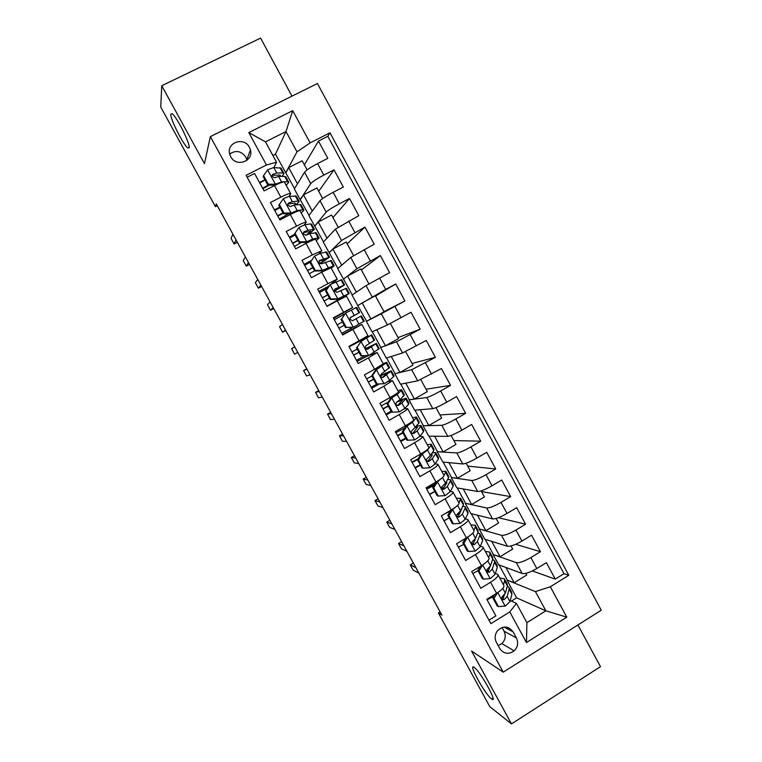 <?xml version="1.0" encoding="UTF-8"?>
<svg xmlns="http://www.w3.org/2000/svg" width="762" height="762" viewBox="0 0 762 762"><rect width="100%" height="100%" fill="white"/><g stroke="black" fill="none" stroke-linecap="round" stroke-linejoin="round"><path stroke-width="1.14" d="M189.186 147.695L187.852 147.952C183.452 145.218 169.974 118.586 170.764 114.1L172.117 113.69C176.613 116.462 190.414 144.028 189.186 147.695M491.48 698.878C485.042 694.344 467.458 662.369 474.164 667.388L474.231 667.436C480.308 671.227 498.586 704.307 491.719 699.049L491.48 698.878M230.705 156.677C236.049 167.564 253.813 161.439 250.441 149.943L249.412 147.285C244.03 136.236 225.952 142.694 229.762 154.362L230.705 156.677M246.964 160.315L245.84 157.115C241.259 150.943 235.868 149.904 229.667 154M291.97 96.145L260.585 38.1L161.754 85.725L160.753 107.061L215.417 206.664L217.294 205.702M601.247 610.219L317.44 83.515L210.369 136.608L503.225 672.16L601.247 610.219M503.225 672.16L471.583 651.053L511.502 723.9L600.475 666.664L577.92 624.964M247.145 177.222L254.565 173.469L264.081 190.919L274.52 185.585L280.845 197.177C286.864 194.158 290.151 192.986 290.703 193.662L289.246 196.225M280.845 197.177L270.415 202.54L279.902 219.932L290.303 214.541L296.589 226.104C302.581 223.047 305.8 221.761 306.267 222.256L304.267 225M296.589 226.104L286.217 231.505L295.675 248.85L306.019 243.411L312.296 254.927L321.764 250.765L318.697 254.013M312.296 254.927L301.971 260.385L311.391 277.663L321.688 272.177L327.936 283.655L337.214 279.168L331.232 284.026M327.936 283.655L317.659 289.16L327.05 306.372L337.299 300.847L343.529 312.287L352.615 307.477L333.623 318.43M343.529 312.287L333.299 317.84L342.662 334.994L352.863 329.413L359.073 340.814L367.97 335.699L361.836 324.431L352.863 329.413M359.073 340.814L348.891 346.415L358.216 363.512L368.37 357.892L374.561 369.256L383.257 363.817L377.171 352.625M374.561 369.256L364.427 374.894L373.723 391.935L383.819 386.267L389.992 397.593C395.764 394.287 398.602 392.373 398.507 391.849L392.449 380.714M389.992 397.593L379.905 403.279L389.172 420.272L399.231 414.547L405.374 425.834C411.109 422.491 413.89 420.472 413.699 419.786L407.689 408.718M405.374 425.834L395.335 431.568L404.565 448.504L414.576 442.732L420.7 453.981C426.406 450.599 429.12 448.475 428.844 447.618L422.862 436.626M420.7 453.981L410.708 459.762L419.91 476.641L429.873 470.83L435.978 482.041C441.655 478.612 444.303 476.393 443.941 475.374L437.998 464.449M435.978 482.041L426.034 487.861L435.207 504.682L445.122 498.824L451.209 509.997C456.848 506.53 459.438 504.206 458.981 503.025L460.591 498.3L456.362 498.215M451.209 509.997L441.312 515.864L450.447 532.628L460.324 526.723L466.382 537.858C471.983 534.362 474.516 531.933 473.974 530.59L468.106 519.798M466.382 537.858L456.533 543.782L465.639 560.48L475.469 554.536L481.508 565.633C487.08 562.089 489.547 559.565 488.918 558.06L483.079 547.335M481.508 565.633L471.707 571.595L480.784 588.235L490.557 582.254C496.11 578.691 498.538 576.101 497.862 574.5L495.386 573.376M511.007 545.954L512.683 549.04L500.053 556.727L493.1 554.546L498.643 564.756L522.199 573.51C525.304 574.043 530.181 572.386 536.819 568.557L546.383 562.67L555.269 579.101L532.371 570.967M493.1 554.546L516.293 562.623C519.36 563.08 524.218 561.394 530.876 557.565L540.458 551.698L515.693 544.287M540.458 551.698L531.543 535.219L521.932 541.058C515.274 544.878 510.435 546.611 507.416 546.259L484.756 539.201L479.184 528.952L501.491 535.334L507.416 546.259M481.146 490.89L484.413 496.91L471.668 504.482L465.23 503.282L470.821 513.559L492.585 518.922C495.51 519.093 500.31 517.284 506.997 513.464L516.655 507.673L525.589 524.208L498.358 517.712M466.144 463.22L470.211 470.716L457.419 478.241L451.237 477.536L456.838 487.842L477.707 491.49C480.536 491.49 485.308 489.585 492.014 485.785L501.71 480.031L510.683 496.624L481.527 491.585M451.094 435.454L455.971 444.446L443.113 451.914L437.197 451.714L442.817 462.048L462.782 463.963C465.515 463.791 470.249 461.801 476.974 458.01L486.718 452.304L495.719 468.954L467.716 466.115M435.988 407.603L441.674 418.09L428.768 425.501L423.12 425.796L428.749 436.169L447.799 436.35C450.447 435.997 455.143 433.93 461.886 430.149L471.678 424.482L480.708 441.188L453.866 440.569M420.834 379.657L427.339 391.649L414.376 399.012L408.984 399.812L414.642 410.213L432.778 408.651C435.331 408.108 439.988 405.955 446.751 402.184L456.59 396.564L465.649 413.328L439.969 414.947M405.632 351.606L412.966 365.131L399.936 372.428L394.821 373.742L400.488 384.181L417.7 380.848L441.446 368.56L450.542 385.372L426.034 389.239M390.373 323.469L398.536 338.528L385.458 345.767L380.6 347.586L386.296 358.054L402.565 352.958L426.253 340.452L435.378 357.33L412.052 363.455M370.923 319.021L362.179 302.924L375.361 295.78L384.067 311.829L366.341 321.354L372.056 331.861L387.391 324.974L411.013 312.258L420.167 329.184L398.031 337.595M366.598 321.212L357.769 305.572L385.696 289.408L395.716 283.969L404.898 300.952L383.962 311.648M395.716 283.969L375.504 296.047M357.769 305.572L352.034 295.037L366.055 285.645L389.582 272.625L380.371 255.575L361.369 269.977M352.282 294.875L337.69 268.643L350.749 257.432L374.218 244.192L364.969 227.095L347.186 243.821M337.918 268.443L323.298 242.154L335.404 229.133L358.797 215.675L349.52 198.511L332.965 217.589M323.507 241.935L308.858 215.589L319.992 200.73C321.84 198.825 326.222 196.025 333.146 192.338L343.329 187.052L334.023 169.84L318.697 191.272M329.127 285.721L328.089 286.55M361.836 324.422L351.539 329.603M368.37 357.892L377.152 352.577L369.17 355.34M367.856 355.806L357.102 361.464M383.819 386.267L392.411 380.648L387.877 381.572M399.231 414.547C404.974 411.223 407.775 409.242 407.632 408.623L404.212 408.88M414.576 442.732C420.291 439.369 423.034 437.283 422.796 436.493L419.862 436.388M429.873 470.83C435.559 467.42 438.236 465.239 437.902 464.287L435.197 463.906M445.122 498.824C450.771 495.376 453.39 493.09 452.971 491.976L450.371 491.376M460.324 526.723C465.934 523.237 468.487 520.856 467.982 519.579L465.458 518.789M458.991 517.065L457.133 516.569M475.469 554.536C481.051 551.012 483.537 548.526 482.946 547.087L480.451 546.125M473.431 543.763L471.726 543.192M440.131 611.857L438.369 612.934L441.903 615.096L216.275 203.864L215.417 206.664M516.436 638.013L513.102 631.889C508.425 625.888 503.225 625.497 497.472 630.726C494.805 634.432 494.433 638.299 496.376 642.337L499.729 648.481C503.73 653.958 508.54 654.749 514.169 650.853C517.836 647.052 518.598 642.776 516.436 638.013L504.053 631.193L502.044 627.497M294.551 188.652L275.473 154.172L285.998 131.55L265.471 141.856L276.539 162.211L266.462 164.992L246.097 175.308L490.89 623.649L509.788 611.924L516.426 603.39L510.245 600.551M266.462 164.992L248.803 132.559L292.703 110.671L310.124 142.875L329.994 132.807L568.795 575.3L550.335 586.759L566.804 617.182L526.456 642.547L509.788 611.924M309.048 215.332L300.171 199.615L310.725 183.652C312.515 181.623 316.868 178.765 323.802 175.089L334.023 169.84M300.171 199.615L294.37 188.947L304.543 172.241L310.725 183.652M314.639 226.228L326.165 212.103C328.051 210.274 332.442 207.502 339.357 203.816L349.52 198.511M329.06 252.765L341.547 240.468L364.969 227.095M343.433 279.206L356.883 268.729L380.371 255.575M366.341 321.354L381.305 313.753L387.391 324.974M380.6 347.586L396.497 341.776L402.565 352.958M394.821 373.742L411.651 369.703L417.7 380.848M408.984 399.812L426.749 397.535L432.778 408.651M423.12 425.796L441.798 425.282L447.799 436.35M437.197 451.714L456.79 452.933L462.782 463.963M451.237 477.536L471.745 480.489L477.707 491.49M465.23 503.282L486.642 507.959L492.585 518.922M488.661 570.69L486.804 569.947M555.269 579.101L563.994 573.691L327.841 136.303L318.459 141.065L304.381 164.868M304.543 172.241C306.286 170.136 310.629 167.249 317.573 163.573L327.803 158.344L318.459 141.065M404.898 300.952L381.305 313.753M420.167 329.184L396.497 341.776M435.378 357.33L411.651 369.703M450.542 385.372L440.684 390.973C433.911 394.745 429.263 396.926 426.749 397.535M465.649 413.328L455.838 418.976C449.085 422.748 444.408 424.853 441.798 425.282M480.708 441.188L470.945 446.875C464.21 450.666 459.496 452.685 456.79 452.933M495.719 468.954L486.004 474.688C479.288 478.488 474.536 480.422 471.745 480.489M510.683 496.624L501.005 502.406C494.319 506.216 489.528 508.063 486.642 507.959M525.589 524.208L515.969 530.038C509.292 533.848 504.473 535.619 501.491 535.334M488.985 620.173L495.872 615.906L486.823 599.313L496.586 593.312C502.12 589.731 504.53 587.111 503.806 585.445L498.015 574.786M276.539 162.211L273.968 167.526M503.663 597.541L502.044 596.798M516.426 603.39L526.904 622.649L545.859 610.8L535.448 591.598L550.335 586.759M511.426 601.094L516.646 597.865L545.859 610.8L566.804 617.182M516.646 597.865L506.959 580.053L535.448 591.598M511.502 723.9L489.842 706.717L438.369 612.934M161.754 85.725L204.454 163.649L210.369 136.608M275.473 154.172L272.882 155.486M285.655 172.917L296.999 151.838L285.998 131.55L292.703 110.671M525.856 573.357L526.742 574.986L514.169 582.72L506.959 580.053M507.206 579.901L499.053 564.909M493.338 554.393L485.146 539.325M496.1 518.465L498.567 523.018L485.88 530.647L479.184 528.952M479.431 528.809L471.202 513.655M465.477 503.139L457.2 487.909M451.485 477.393L443.17 462.086M437.445 451.561L429.082 436.178M423.367 425.653L414.957 410.185M409.242 399.669L400.793 384.124M395.068 373.599L386.572 357.969M380.857 347.443L372.323 331.737M563.994 573.691L568.795 575.3M514.169 582.72L505.873 567.442M500.053 556.727L491.709 541.363M485.88 530.647L477.498 515.207M459.229 546.678L463.667 544.382M471.668 504.482L463.239 488.966M448.104 518.493L444.055 520.903M457.419 478.241L448.942 462.639M434.845 491.5L429.682 494.538M435.331 483.432L434.912 482.66M443.113 451.914L434.597 436.226M420.453 465.077L415.252 468.097M420.195 455.638L419.643 454.619M428.768 425.501L420.205 409.737M406.003 438.569L400.783 441.569M414.376 399.012L405.765 383.162M391.506 411.975L386.267 414.947M399.936 372.428L391.277 356.492M379.171 384.067L371.704 388.249M385.458 345.767L376.752 329.746M366.16 356.445L365.846 355.864M362.179 302.924L358.026 305.438M350.844 328.317L351.549 329.613L342.443 334.594M343.443 314.744L342.757 313.477M356.33 292.16L347.577 276.044L343.691 279.073M368.932 283.921L360.817 268.948L347.577 276.044M352.615 307.467L346.462 296.17L337.299 300.847M328.289 286.931L328.06 286.502L318.897 291.417M341.69 265.205L332.927 249.069L329.317 252.622M353.549 255.556L346.224 242.03L332.927 249.069M337.195 279.13L331.041 267.814L321.688 272.177M311.42 260.461L304.114 264.319M327.003 238.163L318.23 222.009L314.897 226.095M338.118 227.095L331.584 215.036L318.23 222.009M321.726 250.688L315.573 239.373C315.163 238.982 311.982 240.325 306.019 243.411M294.684 234.315L289.284 237.134M312.268 211.036L303.486 194.872L300.428 199.482M322.64 198.539L316.897 187.947L303.486 194.872M306.2 222.152L300.047 210.826C299.552 210.264 296.294 211.503 290.303 214.541M279.835 207.073L274.415 209.864M297.485 183.823L288.693 167.63L285.921 172.784M307.105 169.888L302.162 160.772L288.693 167.63M327.841 136.303L329.994 132.807M310.124 142.875L296.999 151.838M290.627 193.519L284.474 182.194C283.874 181.451 280.559 182.585 274.52 185.585M264.938 179.737L259.49 182.509M273.406 186.157L272.834 185.118M526.904 622.649L526.456 642.547M248.803 132.559L265.471 141.856M498.177 645.643L501.853 643.595C505.406 639.928 506.139 635.794 504.053 631.193M508.806 627.831L507.311 628.764M497.615 592.655L494.005 598.361L498.491 606.609L505.282 606.076L509.969 601.618L511.921 594.236L511.635 592.179L509.168 587.654M493.614 596.456L487.08 599.78M503.453 584.797L504.625 580.806L504.377 578.834L499.729 577.939M494.005 598.361L492.776 597.779L497.243 606L498.491 606.609M492.776 597.779L494.976 594.303M413.337 563.032L410.27 564.871L415.881 567.661M410.27 564.871L413.195 570.205L418.862 573.1M504.663 579.358L507.14 583.902L507.397 585.911L505.358 593.15L502.025 596.837C501.491 599.142 502.253 600.056 504.311 599.58L507.14 596.427L509.149 589.14L508.873 587.111L507.302 586.235M504.53 594.484L502.91 598.932L504.311 599.58M486.689 561.908L482.832 564.832L479.003 570.833L483.508 579.101L490.328 578.606L495.09 574.281L497.31 567.366L497.11 565.461L494.614 560.87M478.031 570.748L472.754 573.51M488.68 557.622L489.985 553.888L489.833 552.079L485.318 551.45M479.003 570.833L477.822 570.347L482.308 578.587L483.508 579.101M477.822 570.347L480.403 566.309M401.622 541.677L398.536 543.506L403.908 545.84M398.536 543.506L401.469 548.85L406.898 551.297M490.09 552.555L492.595 557.165L492.766 559.013L490.471 565.785L486.928 569.595C486.632 571.795 487.442 572.633 489.356 572.11L492.262 569.081L494.528 562.242L494.348 560.384L492.566 559.594M490.09 566.471L488.013 571.567L489.356 572.11M467.544 537.143L463.944 543.211L468.468 551.507L475.317 551.04L480.174 546.859L482.651 540.401L482.537 538.667L480.003 534M474.964 540.258L473.392 540.61M467.801 537.229L472.573 533.352M473.85 530.352L475.298 526.885L475.24 525.237L470.868 524.875M463.944 543.211L462.82 542.83L467.325 551.097L468.468 551.507M462.82 542.83L465.782 538.22M389.868 520.256L386.782 522.075L391.906 523.961M386.782 522.075L389.725 527.437L394.907 529.438M475.469 525.656L478.012 530.342L478.098 532.019L475.536 538.334L471.821 542.239C471.716 544.316 472.564 545.087 474.355 544.554L477.326 541.639L479.86 535.267L479.765 533.562L477.736 532.914M476.469 536.029L473.069 544.116L474.355 544.554M452.19 509.397L452.714 509.53L448.847 515.503L453.38 523.827L460.258 523.389L465.201 519.341L467.944 513.35L467.925 511.778L465.344 507.044M459.724 513.788L456.705 514.731M449.247 517.931L443.96 520.722M452.714 509.53L457.857 505.216M448.847 515.503L447.77 515.207L452.295 523.504L453.38 523.827M447.77 515.207L451.114 510.054M378.095 498.786L374.99 500.596L379.867 502.025M374.99 500.596L377.933 505.978L382.876 507.511M460.8 498.672L463.382 503.425L463.372 504.949L460.553 510.797L456.705 514.76C456.743 516.731 457.61 517.436 459.305 516.903L462.353 514.102L465.144 508.197L465.144 506.663L462.763 506.197M445.379 513.455L450.456 511.073M461.782 508.911L458.076 516.569L459.305 516.903M436.721 481.594L437.578 481.736L433.692 487.699L438.245 496.043L445.151 495.643L450.18 491.738L453.18 486.213L453.257 484.803L450.647 480.003M444.208 487.385L441.693 488.299M434.788 491.395L429.492 494.205M437.578 481.736L443.274 476.85M444.036 475.564L445.903 471.287L441.817 471.478M433.692 487.699L432.673 487.499L437.207 495.824L438.245 496.043M432.673 487.499L436.397 481.794M366.284 477.26L363.169 479.06L367.798 480.031M363.169 479.06L366.122 484.451L370.818 485.537M446.075 471.602L448.704 476.421L448.599 477.784L445.513 483.156L441.55 487.156C441.703 489.023 442.579 489.69 444.198 489.156L447.323 486.48L450.371 481.041L450.466 479.669L447.618 479.488M434.778 484.28L426.434 488.594M426.739 489.156L434.073 485.356M446.522 481.393L446.846 482.765L443.027 488.937L444.198 489.156M412.223 462.534L417.519 459.705L421.415 453.781L422.396 453.857L418.49 459.791L423.053 468.173L429.997 467.811L435.112 464.039L438.379 458.981L438.541 457.743L435.893 452.866M428.063 461.22L427.52 461.439M420.281 464.772L414.985 467.592M421.415 453.781L423.882 452.047M422.396 453.857L427.558 450.152L430.959 445.332L431.168 444.179L427.225 444.646M418.49 459.791L417.519 459.705L422.072 468.049L423.053 468.173M354.444 455.676L351.311 457.467L355.702 457.981M351.311 457.467L354.282 462.867L358.731 463.496M431.311 444.437L433.978 449.342L433.778 450.523L430.425 455.428L426.368 459.429C426.596 461.22 427.492 461.848 429.044 461.315L432.245 458.762L435.559 453.8L435.74 452.59L432.197 452.847M418.109 458.8L411.966 462.067M431.159 454.362L432.197 454.533L432.035 455.552L427.93 461.21L429.044 461.315M421.376 453.838L419.433 454.724M403.231 431.797L402.317 431.806L406.232 425.901L407.165 425.872L403.231 431.797L407.813 440.207L414.785 439.874L419.986 436.245L423.529 431.663L423.786 430.597L421.091 425.653M405.727 438.064L400.421 440.903M406.232 425.901L409.508 423.339M407.165 425.872L412.404 422.31L416.081 417.976L416.385 416.985L412.585 417.728M402.317 431.806L406.879 440.188L407.813 440.207M342.567 434.045L339.433 435.816L343.567 435.864M339.433 435.816L342.405 441.236L346.605 441.398M416.5 417.195L419.195 422.158L418.91 423.177L411.137 431.597C411.442 433.311 412.337 433.902 413.842 433.387L417.109 430.949L420.7 426.463L420.976 425.425L416.3 426.377M402.746 432.606L397.45 435.445M397.65 435.826L402.955 432.987M415.328 427.568L417.424 427.368L412.785 433.387L413.842 433.387M404.889 427.939L395.907 432.616M387.925 403.717L387.058 403.822L391.001 397.935L391.878 397.802L387.925 403.717L392.525 412.147L399.526 411.851L404.812 408.356L408.623 404.26L408.975 403.355L406.251 398.335M399.526 411.851L392.525 412.147M391.125 411.28L385.82 414.128M391.001 397.935L395.878 394.059M391.878 397.802L397.212 394.383L401.155 390.525L401.555 389.706L397.897 390.725M387.058 403.822L391.639 412.223M330.67 412.347L327.517 414.118L331.403 413.699M327.517 414.118L330.498 419.548L334.451 419.243M401.631 389.858L404.374 394.897L400.107 399.698L396.754 401.993L395.869 403.641C396.221 405.298 397.126 405.87 398.583 405.365L401.926 403.05L406.156 398.174L398.964 400.583M388.191 405.889L382.886 408.746M383.038 409.032L388.344 406.175M396.516 402.165L402.603 400.117L397.593 405.47L398.583 405.365M388.201 402.117L381.286 405.813M372.57 375.533L371.761 375.742L375.714 369.865L376.542 369.637L372.57 375.533L377.18 384L384.219 383.734L389.592 380.381L394.116 376.028L391.354 370.942M384.219 383.734L377.18 384M376.952 384.153L371.17 387.267M375.714 369.865L382.81 364.312M376.542 369.637L386.182 362.979L386.667 362.331L383.162 363.636M371.761 375.742L376.352 384.172M318.735 390.601L315.573 392.354L319.211 391.468M315.573 392.354L318.564 397.802L322.259 397.031M386.725 362.426L389.506 367.541L381.438 373.866L380.543 375.58C380.943 377.18 381.848 377.733 383.276 377.247L391.287 370.827L380.543 375.476M373.58 379.095L368.275 381.962M368.379 382.153L373.685 379.286M380.562 375.761L387.725 372.77L382.343 377.466L383.276 377.247M371.923 376.047L366.617 378.924M357.159 347.253L361.15 341.376L357.159 347.253L361.788 355.749L368.856 355.521L379.209 348.615L376.409 343.452M368.856 355.521L361.788 355.749M364.655 355.911L356.473 360.312M360.378 341.7L368.17 336.814L349.101 346.805M361.15 341.376L371.742 334.87L349.072 346.739M356.397 347.567L361.017 356.025M306.762 368.789L303.59 370.532L306.981 369.179M303.59 370.532L306.591 375.99L310.039 374.761M371.761 334.909L374.58 340.1L366.074 345.643L365.179 347.415C365.608 348.967 366.522 349.51 367.922 349.034L376.371 343.395L365.693 348.605M358.931 352.206L353.625 355.092M353.673 355.187L358.988 352.301M365.779 348.71L372.808 345.338L367.265 349.234M357.216 349.063L351.901 351.939M341.7 318.878L345.71 313.02L341.7 318.878L346.339 327.403L353.435 327.212L364.255 321.107L361.407 315.868L352.425 320.773L361.407 315.868M353.435 327.212L346.339 327.403M352.168 327.603L341.728 333.28M345.71 313.02L356.759 307.315L359.607 312.553L350.663 317.316L349.758 319.145L352.482 320.735M344.51 314.154L334.337 319.726M340.995 319.288L345.624 327.784M297.79 352.425L294.589 354.13L291.589 348.663L294.723 346.834M344.233 325.231L338.919 328.127L344.233 325.231M337.147 324.888L342.462 321.993L337.147 324.879M350.101 317.821L359.607 312.563M350.453 317.449L356.035 314.506L350.12 317.783M326.184 290.408L330.213 284.569L326.184 290.408L330.841 298.961L337.966 298.799L349.253 293.513L326.974 306.229M337.966 298.799L345.672 295.456L326.927 306.153M330.213 284.569L341.728 279.673L344.557 284.874M327.412 288.198L319.516 292.56M325.536 290.922L330.175 299.447L330.841 298.961M337.28 299.285L330.175 299.447M285.502 330.041L282.559 332.213L279.549 326.727L282.426 324.431M334.385 291.189L344.595 284.931L335.194 288.903L334.28 290.77L337.052 292.322L346.396 288.255L349.225 293.465M322.393 297.837L327.708 294.923M324.117 300.99L329.432 298.075M334.632 289.379L341.014 286.883L334.337 291.046M327.65 294.818L322.336 297.732M282.559 332.213L285.75 330.489M310.62 261.842L314.668 256.013L310.62 261.842L315.287 270.424L322.45 270.3L333.375 265.862L334.204 265.824L331.203 268.119M322.45 270.3L330.575 267.853M314.668 256.013L320.459 253.308L326.65 251.946L329.46 257.099M310.153 262.271L304.648 265.3M310.02 262.461L314.677 271.015L315.287 270.424M321.812 270.891L314.677 271.015M273.187 307.591L270.5 310.239L267.481 304.733L270.1 301.962M319.85 263.785L329.527 257.223L319.669 260.394L318.754 262.29L321.535 263.814L331.337 260.547L334.147 265.719M307.591 270.691L312.915 267.767M309.267 273.758L314.582 270.834M319.669 260.394L318.983 261.08L325.936 259.175L319.573 263.623M312.801 267.557L307.477 270.491M270.5 310.239L273.701 308.524M294.999 233.182L299.075 227.371L294.999 233.182L299.685 241.792L306.876 241.706L312.706 239.068L318.173 237.906L319.097 238.039L316.249 240.63M306.876 241.706L306.295 242.392L311.944 240.487M299.075 227.371L304.952 224.809L310.553 223.895L311.525 224.114L314.306 229.238M295.065 235.01L289.741 237.963M294.456 233.905L299.133 242.478L299.685 241.792M306.295 242.392L299.133 242.478M260.833 285.074L258.404 288.207L255.375 282.683L257.747 279.435M309.039 233.867L314.401 229.41L307.896 230.229L304.095 231.781L303.181 233.715L305.972 235.22L309.763 233.658L316.22 232.753L319.011 237.877M292.741 243.459L298.066 240.525M294.361 246.45L301.514 242.449M304.095 231.781L303.467 232.581L310.81 231.362L306.534 234.953M297.894 240.22L292.57 243.164M258.404 288.207L261.623 286.502M299.114 201.273L296.351 196.196L289.389 196.215L283.416 198.625L279.321 204.426L284.026 213.065L291.255 213.008L297.18 210.522L302.924 209.855L303.943 210.169L301.247 213.046M291.255 213.008L290.732 213.798L294.551 212.465M280.102 207.569L274.777 210.531M279.321 204.426L278.835 205.245L283.531 213.855L284.026 213.065M290.732 213.798L283.531 213.855M248.45 262.499L246.278 266.109L243.24 260.585L245.354 256.851M296.047 204.911L299.237 201.511L298.19 201.149L292.351 201.654L288.474 203.073L287.55 205.026L290.351 206.531L294.218 205.092L300.018 204.521L301.057 204.864L303.828 209.95M277.835 216.141L283.169 213.189M279.416 219.037L288.541 213.817M288.474 203.073L287.903 203.997L294.742 203.168L295.637 203.473L294.456 205.064M282.95 212.788L277.625 215.741M246.278 266.109L249.507 264.424M283.855 173.231L281.121 168.192L273.777 167.516L267.719 169.783L263.595 175.565L268.319 184.233L275.577 184.214L281.588 181.88L287.626 181.718L288.741 182.204L286.198 185.376M275.577 184.214L275.101 185.118L277.768 184.013M272.529 175.222L271.824 175.727M265.09 180.032L259.766 183.004M263.595 175.565L263.166 176.498L267.872 185.128L268.319 184.233M275.101 185.118L267.872 185.128M236.03 239.868L234.115 243.964L231.077 238.42L232.924 234.201M281.959 176.393L284.016 173.517L282.873 172.974L276.749 172.974L272.786 174.269L271.872 176.241L274.672 177.737L278.625 176.422L284.712 176.365L285.845 176.879L288.588 181.937M262.89 188.728L269.319 185.128M274.844 185.414L275.825 184.766M272.786 174.269L272.282 175.308L279.435 175.031L280.406 175.479L280.054 176.413M268.186 185.128L262.623 188.243M234.115 243.964L237.363 242.287M319.992 200.73L326.165 212.103M335.404 229.133L341.547 240.468M350.749 257.432L356.883 268.729M366.055 285.645L372.161 296.904M516.293 562.623L522.199 573.51M530.876 557.565L536.819 568.557M317.573 163.573L323.802 175.089M333.146 192.338L339.357 203.816M348.663 220.999L354.854 232.439M364.131 249.574L370.303 260.966M379.543 278.044L385.696 289.408M394.907 306.419L401.041 317.744M410.213 334.699L416.328 345.986M425.472 362.883L431.568 374.132M440.684 390.973L446.751 402.184M455.838 418.976L461.886 430.149M470.945 446.875L476.974 458.01M486.004 474.688L492.014 485.785M501.005 502.406L506.997 513.464M515.969 530.038L521.932 541.058M490.557 582.254L496.586 593.312M504.13 627.05L513.102 631.889M497.757 592.569L505.111 606.085M509.149 589.14L511.921 594.236M504.625 580.806L507.397 585.911M507.14 596.427L509.969 601.618M502.787 588.416L505.358 593.15M482.737 564.985L490.157 578.615M494.528 562.242L497.31 567.366M489.985 553.888L492.766 559.013M492.262 569.081L495.09 574.281M487.785 560.842L490.471 565.785M467.697 537.381L475.145 551.05M479.86 535.267L482.651 540.401M475.298 526.885L478.098 532.019M477.326 541.639L480.174 546.859M472.735 533.19L475.536 538.334M452.618 509.683L460.086 523.399M465.144 508.197L467.944 513.35M460.572 499.786L463.372 504.949M462.353 514.102L465.201 519.341M457.695 505.549L460.553 510.797M437.483 481.889L444.979 495.652M450.371 481.041L453.18 486.213M445.789 472.611L448.599 477.784M447.323 486.48L450.18 491.738M442.655 477.898L445.513 483.156M422.3 454L429.825 467.82M435.559 453.8L438.379 458.981M430.959 445.332L433.778 450.523M432.245 458.762L435.112 464.039M427.558 450.152L430.425 455.428M407.07 426.025L414.614 439.884M420.7 426.463L423.529 431.663M416.081 417.976L418.91 423.177M417.109 430.949L419.986 436.245M412.404 422.31L415.29 427.606M391.782 397.954L399.355 411.861M405.784 399.04L408.623 404.26M401.155 390.525L403.993 395.745M401.926 403.05L404.812 408.356M397.212 394.383L400.107 399.698M376.438 369.78L384.038 383.743M390.83 371.523L393.678 376.761M386.182 362.979L389.03 368.217M386.696 375.056L389.592 380.381M381.962 366.36L384.867 371.685M361.055 341.519L368.675 355.521M375.818 343.919L378.676 349.177M371.151 335.347L374.009 340.604M371.408 346.967L374.323 352.311M366.665 338.233L369.57 343.586M345.615 313.163L353.263 327.212M360.759 316.23L363.626 321.497M356.083 307.619L358.95 312.896M356.073 318.783L358.997 324.145M351.311 310.02L354.235 315.392M330.117 284.712L337.795 298.809M345.653 288.436L348.52 293.722M340.957 279.806L343.833 285.093M340.69 290.503L343.614 295.885M335.909 281.711L338.842 287.103M314.573 256.156L322.269 270.3M330.489 260.556L333.375 265.862M325.784 251.898L328.67 257.204M325.25 262.128L328.193 267.519M320.459 253.308L323.393 258.718M298.971 227.514L306.695 241.706M315.278 232.581L318.173 237.906M310.553 223.895L313.449 229.219M309.763 233.658L312.706 239.068M304.952 224.809L307.896 230.229M283.321 198.768L291.074 213.008M300.018 204.521L302.924 209.855M295.285 195.805L298.19 201.149M294.218 205.092L297.18 210.522M289.389 196.215L292.351 201.654M267.614 169.926L275.396 184.214M284.712 176.365L287.626 181.718M279.949 167.611L282.873 172.974M278.625 176.422L281.588 181.88M273.777 167.516L276.749 172.974M187.852 147.952L189.214 147.276M246.831 159.677L250.441 149.943M453.076 492.166L458.981 503.025M501.853 643.595L514.169 650.853M491.719 699.049L493.014 698.23"/></g></svg>
